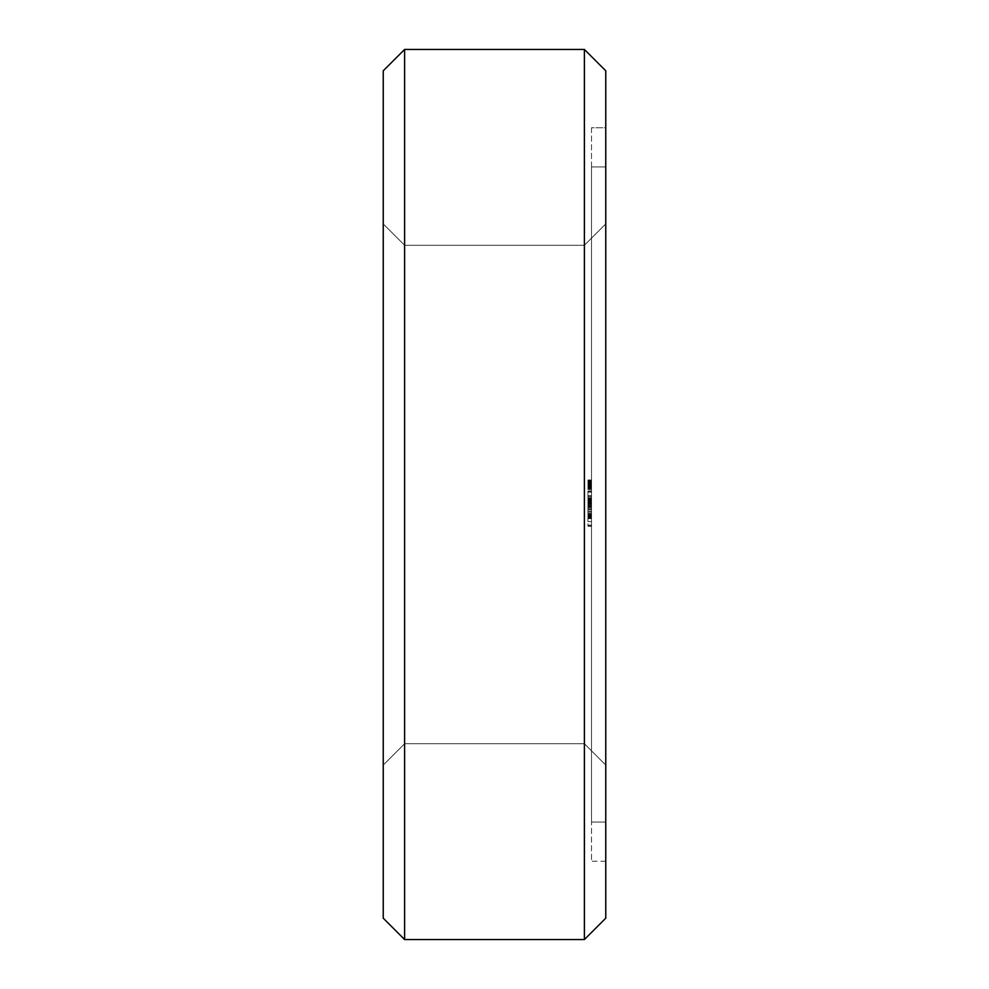 <?xml version="1.0" encoding="UTF-8"?>
<svg xmlns="http://www.w3.org/2000/svg" width="989" height="989" viewBox="0 0 989 989"><rect width="100%" height="100%" fill="white"/><g stroke="black" fill="none" stroke-linecap="round" stroke-linejoin="round"><path stroke-width="0.74" stroke-dasharray="4.95 3.71" d="M404.6 743.728L404.6 245.272L584.4 245.272L605.763 223.91L605.763 765.09L605.763 223.91L605.763 765.09L584.4 743.728L584.4 245.272L605.763 223.91L605.763 765.09L584.4 743.728L404.6 743.728L383.238 765.09L383.238 223.91L404.6 245.272L584.4 245.272L584.4 743.728L605.763 765.09L605.763 223.91L605.763 765.09L605.763 223.91L605.763 765.09L605.763 223.91L605.763 765.09L605.763 223.91L605.763 765.09L605.763 223.91L605.763 765.09L605.763 223.91L605.763 765.09L605.763 223.91L605.763 765.09L605.763 223.91L584.4 245.272L584.4 743.728L404.6 743.728L584.4 743.728L584.4 245.272L584.4 743.728L584.4 245.272L584.4 743.728L584.4 245.272L584.4 743.728L584.4 245.272L584.4 743.728L584.4 245.272L584.4 743.728L584.4 245.272L584.4 743.728L584.4 245.272L584.4 743.728L584.4 245.272L584.4 743.728L584.4 245.272L605.763 223.91L605.763 765.09L584.4 743.728L605.763 765.09L584.4 743.728L605.763 765.09L584.4 743.728L605.763 765.09L584.4 743.728L605.763 765.09L584.4 743.728L404.6 743.728L404.6 245.272L404.6 743.728L383.238 765.09L404.6 743.728L404.6 245.272L404.6 743.728L404.6 245.272L404.6 743.728L404.6 245.272L404.6 743.728L404.6 245.272L404.6 743.728L404.6 245.272L404.6 743.728L404.6 245.272L404.6 743.728L404.6 245.272L404.6 743.728L404.6 245.272L404.6 743.728L383.238 765.09L383.238 223.91L383.238 765.09L383.238 223.91L383.238 765.09L383.238 223.91L383.238 765.09L383.238 223.91L383.238 765.09L383.238 223.91L383.238 765.09L383.238 223.91L383.238 765.09L383.238 223.91L383.238 765.09L383.238 494.5L383.238 765.09L404.6 743.728L383.238 765.09L383.238 223.91L383.238 494.5L383.238 223.91L383.238 494.5L383.238 223.91L404.6 245.272L404.6 743.728L383.238 765.09L404.6 743.728L383.238 765.09L404.6 743.728L383.238 765.09L404.6 743.728L584.4 743.728L404.6 743.728M383.238 918.188L404.6 939.55L383.238 918.188L383.238 70.812L404.6 49.45L383.238 70.812M404.6 939.55L584.4 939.55L404.6 939.55L404.6 49.45L584.4 49.45L605.763 70.812L584.4 49.45L404.6 49.45M383.238 223.91L404.6 245.272L584.4 245.272L605.763 223.91L584.4 245.272L605.763 223.91L584.4 245.272L605.763 223.91L584.4 245.272L605.763 223.91L584.4 245.272L404.6 245.272L383.238 223.91M605.763 166.943L605.763 822.057L605.763 166.943L605.763 822.057L605.763 166.943L605.763 822.057L605.763 166.943L605.763 822.057L605.763 166.943L605.763 822.057L605.763 166.943L605.763 822.057L605.763 166.943L605.763 822.057L605.763 166.943L605.763 822.057L605.763 166.943L605.763 822.057L605.763 166.943L605.763 822.057L605.763 166.943L591.521 166.943L605.763 166.943L591.521 166.943L591.521 822.057L605.763 822.057L591.521 822.057L605.763 822.057L591.521 822.057L591.521 166.943L605.763 166.943L591.521 166.943L591.521 822.057L591.521 166.943L591.521 822.057L591.521 166.943L591.521 822.057L591.521 166.943L591.521 822.057L591.521 166.943L591.521 822.057L591.521 166.943L591.521 822.057L591.521 166.943L591.521 822.057L591.521 166.943L591.521 822.057L591.521 166.943L591.521 822.057L591.521 166.943L605.763 166.943M584.4 939.55L605.763 918.188L584.4 939.55L584.4 49.45M605.763 918.188L605.763 70.812M591.521 127.779L591.521 861.221L591.521 127.779L605.763 127.779L605.763 861.221L605.763 127.779L591.521 127.779L605.763 127.779M591.521 487.762L587.961 487.762L591.521 488.207L587.961 488.183L591.521 488.207L591.521 484.573L587.961 485.166L591.521 484.61L587.961 484.61L591.521 484.61L587.961 484.61L591.521 484.61L587.961 484.61L591.521 484.61L591.521 481.025L591.521 488.183L587.961 488.207L591.521 488.467L587.961 488.467L591.521 488.467L587.961 488.467L591.521 488.467L591.521 484.758L591.521 489.481L591.521 479.999L591.521 489.481L591.521 479.999L591.521 481.791L587.961 481.247L591.521 481.668L591.521 489.481L591.521 480.258L591.521 489.234L591.521 480.258L591.521 489.234L591.521 481.903L591.521 489.234L587.961 489.234L587.961 480.258L587.961 489.481L587.961 479.999L587.961 489.234L587.961 480.258L587.961 489.234L591.521 489.234L587.961 489.234L591.521 489.234L587.961 489.234L591.521 489.234L587.961 489.234L591.521 489.234L587.961 489.234L591.521 489.234L591.521 480.258L591.521 489.234L591.521 481.025L591.521 488.467L591.521 487.441L587.961 487.441L591.521 487.441L591.521 489.481L591.521 488.751L587.961 489.481L587.961 480.295L587.961 489.481L587.961 480.864L587.961 489.098L591.521 489.122L587.961 489.098M591.521 481.668L587.961 481.284L591.521 481.532L591.521 480.283L591.521 489.234L587.961 489.159L591.521 489.098M591.521 488.974L587.961 488.974L587.961 488.257L591.521 488.257L587.961 488.282L587.961 484.61L591.521 484.61L591.521 481.284L587.961 481.791L587.961 479.999L587.961 487.762M591.521 525.987L587.961 525.987L587.961 525.134L591.521 525.134L591.521 521.599L591.521 526.284L591.521 525.134L587.961 525.134L587.961 508.63L591.521 508.655L587.961 508.655L591.521 508.655L587.961 508.655L591.521 508.655L587.961 508.655L587.961 502.461L591.521 502.461L591.521 500.582L591.521 518.384L591.521 490.964L591.521 509.706L591.521 495.86L591.521 509.706L591.521 498.852L591.521 502.499L587.961 502.499L587.961 518.384L587.961 498.852L587.961 518.384L587.961 498.852L587.961 518.384L587.961 506.393L591.521 506.393L591.521 517.853L587.961 517.853M591.521 506.393L591.521 518.36L591.521 498.852L591.521 507.542L587.961 507.542L587.961 508.63L591.521 508.63L587.961 508.63L587.961 505.441L587.961 508.63L591.521 508.63L587.961 508.63L587.961 511.808L591.521 511.808L587.961 511.808L587.961 514.91L591.521 514.91L587.961 514.91L587.961 516.345L591.521 516.345L591.521 511.808L591.521 516.345L587.961 516.345L587.961 518.619L591.521 518.619L591.521 521.599L591.521 516.345L591.521 518.619L587.961 518.619L587.961 525.987M591.521 517.816L587.961 517.816L591.521 518.384L587.961 518.372L591.521 518.384L587.961 518.384L591.521 518.384L587.961 518.384L587.961 517.296L591.521 517.296L587.961 517.321L591.521 517.296L587.961 517.296L591.521 517.296L591.521 518.384L591.521 517.296L587.961 517.296L587.961 499.977L591.521 499.977L587.961 499.977L591.521 499.977L591.521 518.384L591.521 499.977L587.961 499.977L587.961 507.53L591.521 507.542L591.521 500.99L591.521 517.853M605.763 861.221L591.521 861.221M591.521 483.596L587.961 483.596L591.521 483.596L587.961 483.596L591.521 483.596L587.961 483.596L591.521 483.596L587.961 483.596L587.961 488.974M591.521 480.258L587.961 480.258L591.521 480.295M591.521 485.166L591.521 487.936L591.521 485.092L587.961 485.129L587.961 488.207L587.961 484.61L591.521 485.179L587.961 485.166M591.521 488.85L587.961 488.85L591.521 488.863M591.521 489.481L587.961 489.283L591.521 489.481M591.521 482.311L587.961 482.311L591.521 482.311M591.521 480.753L587.961 480.753M591.521 488.925L587.961 488.925L591.521 488.665L587.961 488.665L587.961 485.29L591.521 485.29L587.961 485.278L587.961 479.999L591.521 479.999L587.961 479.999L591.521 479.999L587.961 479.999L591.521 479.999L587.961 479.999L587.961 483.596M591.521 481.903L587.961 481.903L591.521 481.878M591.521 484.202L587.961 484.202M587.961 481.668L587.961 484.375L591.521 483.844L587.961 483.844L587.961 481.025L587.961 483.139L587.961 481.025L591.521 481.025L587.961 481.284L587.961 486.353L587.961 484.387L587.961 485.092L591.521 485.092L587.961 484.87M591.521 485.376L587.961 485.339M591.521 485.426L587.961 485.426L591.521 485.401M591.521 480.852L587.961 480.839M591.521 487.181L587.961 487.231L591.521 487.181M591.521 485.896L587.961 485.933M591.521 489.345L587.961 489.345L591.521 489.357M591.521 489.456L587.961 489.456M591.521 485.253L587.961 485.253L591.521 485.24M591.521 484.87L591.521 488.207L587.961 488.207L587.961 487.503L587.961 488.22L591.521 488.207L591.521 485.636L591.521 487.973L587.961 487.973L591.521 488.467L587.961 488.467L587.961 487.688L591.521 487.688L587.961 487.688L587.961 488.925M591.521 485.636L587.961 485.648M591.521 484.548L587.961 484.548L591.521 484.573M591.521 484.289L587.961 484.289L591.521 484.313M591.521 480.555L587.961 480.555M591.521 484.214L587.961 484.214M591.521 481.111L587.961 481.111M591.521 480.135L587.961 480.184M591.521 822.057L605.763 822.057L591.521 822.057M591.521 501.93L587.961 501.93L591.521 501.93M591.521 500.669L587.961 500.669L591.521 500.669M591.521 499.42L587.961 499.42L591.521 499.42M591.521 498.852L587.961 498.852L587.961 518.384L587.961 498.852L591.521 498.852L587.961 498.852M591.521 509.706L587.961 509.694L587.961 518.384L587.961 499.902L587.961 509.706L591.521 509.706L587.961 509.706M591.521 503.277L587.961 503.277M591.521 502.227L587.961 502.227L591.521 502.227M591.521 496.911L587.961 496.911L587.961 495.86L587.961 496.911L591.521 496.911M591.521 495.86L587.961 495.86L591.521 495.86M591.521 497.999L587.961 497.999L591.521 497.999M591.521 499.902L587.961 499.902L591.521 499.902L587.961 499.902L591.521 499.902L587.961 499.902L591.521 499.902L587.961 499.902L591.521 499.902L591.521 500.582L587.961 500.582L591.521 500.582L591.521 499.902M591.521 507.196L587.961 507.196L591.521 507.184M591.521 504.291L587.961 504.291M591.521 507.32L587.961 507.32M591.521 507.369L587.961 507.369M591.521 505.898L587.961 505.898M591.521 521.599L587.961 521.599L591.521 521.599M591.521 526.284L587.961 526.284M591.521 526.012L587.961 526.012M591.521 505.441L587.961 505.441L587.961 490.964L587.961 505.441L591.521 505.441M591.521 502.338L587.961 502.338L591.521 502.338M591.521 500.904L587.961 500.904L591.521 500.904M591.521 498.629L587.961 498.629L591.521 498.629M591.521 495.65L587.961 495.65L591.521 495.65M591.521 492.114L587.961 492.114L591.521 492.114M591.521 491.249L587.961 491.249L591.521 491.249M591.521 490.964L587.961 490.964M591.521 515.677L587.961 515.677M591.521 510.003L587.961 510.003M591.521 505.663L587.961 505.663M591.521 502.696L587.961 502.696M591.521 516.048L587.961 516.048M591.521 500.99L587.961 500.99L587.961 507.567L587.961 500.99L591.521 500.99M591.521 514.577L587.961 514.577M591.521 514.169L587.961 514.169M591.521 503.005L587.961 503.005M591.521 516.196L587.961 516.196L591.521 516.209M591.521 502.61L587.961 502.61M591.521 501.126L587.961 501.126M591.521 514.478L587.961 514.478M591.521 511.536L587.961 511.536M591.521 501.448L587.961 501.448M591.521 499.915L587.961 499.915L591.521 499.915M591.521 508.618L587.961 508.618L591.521 508.618M587.961 517.816L587.961 506.393M591.521 499.977L587.961 499.977L591.521 499.977M591.521 513.353L587.961 513.353M591.521 503.722L587.961 503.722M591.521 513.303L587.961 513.303M591.521 503.191L587.961 503.191M591.521 503.76L587.961 503.76M591.521 518.384L587.961 518.372M591.521 517.296L587.961 517.296L591.521 517.296M591.521 507.53L587.961 507.53L591.521 507.567M591.521 517.247L587.961 517.247L591.521 517.247M587.961 487.503L587.961 486.328L587.961 487.515L591.521 487.515M587.961 517.346L587.961 508.63L587.961 517.346L591.521 517.346M591.521 487.293L587.961 487.293L591.521 487.293M591.521 488.121L587.961 488.133M591.521 487.861L587.961 487.861L591.521 487.898M591.521 488.207L587.961 488.207L591.521 488.22M591.521 483.831L587.961 483.831L591.521 483.819M591.521 481.284L587.961 481.284L591.521 481.247L591.521 482.002L591.521 481.26L587.961 481.247L591.521 481.26M591.521 484.61L587.961 484.61M591.521 481.025L587.961 481.025M591.521 481.532L587.961 481.544M591.521 484.14L587.961 484.14L591.521 484.116M591.521 484.387L587.961 484.375M591.521 484.808L587.961 484.808M591.521 484.672L587.961 484.672M591.521 484.919L587.961 484.919M591.521 504.39L587.961 504.39L591.521 504.39M591.521 516.666L587.961 516.666L591.521 516.666M591.521 514.799L587.961 514.799L591.521 514.799M591.521 512.018L587.961 512.018L591.521 512.018M591.521 505.231L587.961 505.231L591.521 505.231M591.521 502.461L587.961 502.461M591.521 508.63L587.961 508.63M591.521 486.514L587.961 486.514M591.521 487.812L587.961 487.812M591.521 482.78L587.961 482.78M591.521 481.717L587.961 481.717M591.521 485.587L587.961 485.587M591.521 486.081L587.961 486.081M591.521 486.984L587.961 486.984M591.521 488.047L587.961 488.047M591.521 489.308L587.961 489.308L591.521 489.283M591.521 488.751L587.961 488.751L591.521 488.751M591.521 486.872L587.961 486.872M591.521 483.955L587.961 483.942M591.521 483.51L587.961 483.51M591.521 482.607L587.961 482.607L591.521 482.644M591.521 481.458L587.961 481.458L591.521 481.458M591.521 481.359L587.961 481.359M591.521 480.221L587.961 480.209M591.521 486.798L587.961 486.798L591.521 486.761M591.521 487.973L587.961 487.973L591.521 487.936M591.521 483.028L587.961 483.028L591.521 482.978M591.521 481.841L587.961 481.841M591.521 486.143L587.961 486.143M591.521 480.431L587.961 480.431L591.521 480.382M591.521 480.567L587.961 480.567M591.521 481.927L587.961 481.927M591.521 483.052L587.961 483.04M591.521 484.734L587.961 484.746M591.521 486.365L587.961 486.365L591.521 486.353M591.521 488.232L587.961 488.257M591.521 481.161L587.961 481.149M591.521 480.085L587.961 480.085M591.521 488.331L587.961 488.331M591.521 484.449L587.961 484.449M591.521 485.797L587.961 485.797L591.521 485.76M591.521 485.735L587.961 485.735L591.521 485.698M591.521 487.602L587.961 487.602M591.521 488.022L587.961 488.022M591.521 482.175L587.961 482.175L591.521 482.199M591.521 484.956L587.961 484.956L591.521 484.969M591.521 485.97L587.961 485.97M591.521 486.032L587.961 486.032M591.521 483.769L587.961 483.769L591.521 483.732M591.521 482.966L587.961 482.966M591.521 482.138L587.961 482.138M591.521 481.742L587.961 481.742M591.521 482.892L587.961 482.892M591.521 483.114L587.961 483.151M591.521 487.354L587.961 487.354M591.521 488.665L587.961 488.665M591.521 488.628L587.961 488.628M591.521 486.403L587.961 486.403L591.521 486.39M591.521 485.043L587.961 485.043M591.521 483.695L587.961 483.695M591.521 480.036L587.961 480.036M591.521 486.489L587.961 486.489L591.521 486.452M591.521 486.724L587.961 486.724M591.521 487.404L587.961 487.404M591.521 487.07L587.961 487.07L591.521 487.107M591.521 487.614L587.961 487.614M591.521 481.989L587.961 481.989L591.521 482.002M591.521 482.372L587.961 482.372M591.521 483.844L587.961 483.844M591.521 485.537L587.961 485.537M404.6 245.272L584.4 245.272L404.6 245.272"/><path stroke-width="1.48" d="M383.238 70.812L404.6 49.45L383.238 70.812L383.238 918.188L404.6 939.55L383.238 918.188M404.6 49.45L584.4 49.45L404.6 49.45L404.6 939.55L584.4 939.55L605.763 918.188L584.4 939.55L404.6 939.55M584.4 49.45L605.763 70.812L584.4 49.45L584.4 939.55M605.763 70.812L605.763 918.188"/></g></svg>
